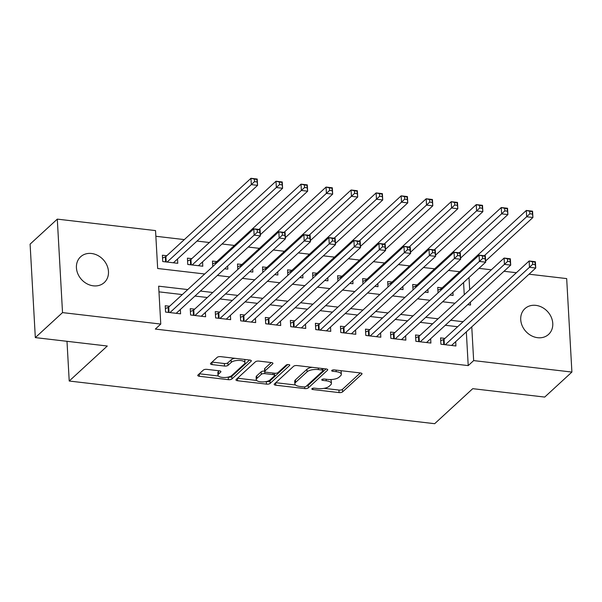 <?xml version="1.0" encoding="UTF-8"?>
<svg xmlns="http://www.w3.org/2000/svg" width="602" height="602" viewBox="0 0 602 602"><rect width="100%" height="100%" fill="white"/><g stroke="black" fill="none" stroke-linecap="round" stroke-linejoin="round"><path stroke-width="0.9" d="M311.971 388.659A1.881 0.707 176.8 0 0 311.821 388.96A1.881 0.707 176.8 0 0 312.95 389.547L339.054 392.594A2.679 1.016 176.8 0 0 342.576 391.894L361.794 374.218A2.679 1.016 176.8 0 0 362.02 373.782A2.679 1.016 176.8 0 0 360.41 372.954L334.306 369.906A1.881 0.707 176.8 0 0 331.837 370.388A1.881 0.707 176.8 0 0 331.679 370.697A1.881 0.707 176.8 0 0 332.808 371.276L336.187 371.675A8.586 3.243 176.8 0 1 341.342 374.339A8.586 3.243 176.8 0 1 340.634 375.731L339.031 377.206A8.586 3.243 176.8 0 1 327.751 379.433L324.373 379.034A1.881 0.707 176.8 0 0 321.904 379.523A1.881 0.707 176.8 0 0 321.746 379.832A1.881 0.707 176.8 0 0 322.875 380.411L326.254 380.81A8.586 3.243 176.8 0 1 331.409 383.466A8.586 3.243 176.8 0 1 330.701 384.866L329.098 386.341A8.586 3.243 176.8 0 1 317.818 388.561L314.44 388.17A1.881 0.707 176.8 0 0 311.971 388.659M91.542 253.495A17.488 14.711 -132.6 0 1 106.945 265.294A17.488 14.711 -132.6 0 1 104.289 282.534A17.488 14.711 -132.6 0 1 93.355 285.83A17.488 14.711 -132.6 0 1 77.951 274.03A17.488 14.711 -132.6 0 1 80.608 256.791A17.488 14.711 -132.6 0 1 91.542 253.495M535.84 305.364A17.488 14.711 -132.6 0 1 551.244 317.164A17.488 14.711 -132.6 0 1 548.588 334.403A17.488 14.711 -132.6 0 1 537.654 337.699A17.488 14.711 -132.6 0 1 522.25 325.9A17.488 14.711 -132.6 0 1 524.906 308.66A17.488 14.711 -132.6 0 1 535.84 305.364M206.9 369.365A2.679 1.016 176.8 0 0 203.378 370.057L197.983 375.016A2.679 1.016 176.8 0 0 197.765 375.452A2.679 1.016 176.8 0 0 199.375 376.288L228.369 379.674A2.679 1.016 176.8 0 0 231.89 378.974L251.109 361.298A2.679 1.016 176.8 0 0 251.335 360.861A2.679 1.016 176.8 0 0 249.725 360.034L220.731 356.647A2.679 1.016 176.8 0 0 217.202 357.34L210.692 363.33A2.679 1.016 176.8 0 0 210.467 363.766A2.679 1.016 176.8 0 0 212.077 364.601L224.486 366.046A2.679 1.016 176.8 0 0 228.015 365.354L231.243 362.381A7.179 2.709 176.8 0 1 239.197 360.417A7.179 2.709 176.8 0 1 244.976 362.75A7.179 2.709 176.8 0 1 244.389 363.917L231.732 375.55A7.179 2.709 176.8 0 1 223.778 377.514A7.179 2.709 176.8 0 1 217.999 375.189A7.179 2.709 176.8 0 1 218.586 374.023L220.701 372.081A2.679 1.016 176.8 0 0 220.919 371.645A2.679 1.016 176.8 0 0 219.309 370.809L206.9 369.365M529.038 274.196L566.678 278.591L571.9 372.066L544.705 397.079L472.743 388.674L434.667 423.695L69.215 381.028L107.291 346.015L35.322 337.609L62.525 312.604L57.295 219.128L155.542 230.596L157.664 268.492L204.703 273.985M571.9 372.066L473.654 360.598L471.765 326.863M187.749 289.57L158.65 286.176L160.772 324.072L155.331 329.076L468.213 365.602L473.654 360.598M160.772 324.072L62.525 312.604M274.399 383.941A2.679 1.016 176.8 0 0 274.173 384.377A2.679 1.016 176.8 0 0 275.784 385.205L304.778 388.591A2.679 1.016 176.8 0 0 308.299 387.899L327.526 370.222A2.679 1.016 176.8 0 0 327.744 369.786A2.679 1.016 176.8 0 0 326.133 368.951L297.14 365.565A2.679 1.016 176.8 0 0 293.618 366.264L274.399 383.941M266.573 384.129L237.579 380.742A2.679 1.016 176.8 0 1 235.969 379.915A2.679 1.016 176.8 0 1 236.187 379.478L255.414 361.802A2.679 1.016 176.8 0 1 258.935 361.11L271.344 362.554A2.679 1.016 176.8 0 1 272.954 363.39A2.679 1.016 176.8 0 1 272.729 363.826L264.94 370.99A2.679 1.016 176.8 0 0 264.714 371.426A2.679 1.016 176.8 0 0 266.325 372.262L274.557 373.225A2.679 1.016 176.8 0 0 278.079 372.525L286.198 365.06A1.881 0.707 176.8 0 1 288.283 364.549A1.881 0.707 176.8 0 1 289.795 365.158A1.881 0.707 176.8 0 1 289.637 365.467L270.095 383.436A2.679 1.016 176.8 0 1 266.573 384.129L266.167 381.57M166.769 255.737L162.389 255.225L162.743 261.546L177.763 263.3L177.522 258.98M191.805 258.664L187.425 258.153L187.771 264.466L202.791 266.219L202.55 261.9M216.833 261.584L212.453 261.072L212.762 266.573M241.861 264.504L237.481 263.992L237.79 269.493M266.897 267.431L262.517 266.919L262.818 272.42M291.925 270.351L287.545 269.839L287.854 275.34M316.953 273.27L312.573 272.759L312.882 278.259M341.989 276.198L337.609 275.686L337.918 281.187M367.017 279.117L362.637 278.606L362.946 284.106M392.052 282.037L387.665 281.525L387.974 287.026M417.081 284.964L412.701 284.453L413.01 289.953M444.938 338.414L440.559 337.903L440.905 344.216L455.925 345.969L455.684 341.65M419.903 335.487L415.523 334.975L415.877 341.296L430.897 343.05L430.656 338.73M394.874 332.567L390.495 332.056L390.848 338.369L405.868 340.122L405.62 335.811M369.846 329.648L365.459 329.136L365.813 335.449L380.833 337.203L380.592 332.883M344.811 326.72L340.431 326.209L340.785 332.53L355.805 334.283L355.564 329.964M319.782 323.801L315.403 323.289L315.757 329.603L330.769 331.356L330.528 327.044M294.747 320.881L290.367 320.369L290.721 326.683L305.741 328.436L305.5 324.117M269.719 317.954L265.339 317.442L265.693 323.763L280.713 325.516L280.472 321.197M244.69 315.034L240.311 314.522L240.665 320.836L255.677 322.589L255.436 318.277M219.655 312.114L215.275 311.603L215.629 317.916L230.649 319.67L230.408 315.35M194.627 309.187L190.247 308.675L190.601 314.996L205.621 316.75L205.38 312.43M468.213 365.602L466.332 331.868M457.648 326.72L445.284 325.276M432.62 323.801L420.256 322.356M407.592 320.874L395.221 319.429M382.556 317.954L370.192 316.509M357.528 315.034L345.164 313.589M332.492 312.107L320.129 310.662M307.464 309.187L295.1 307.742M282.436 306.267L270.065 304.823M257.4 303.34L245.037 301.895M232.372 300.421L220.008 298.976M207.344 297.501L194.973 296.056M182.308 294.574L158.966 291.85M169.598 306.267L165.219 305.756L165.573 312.069L180.585 313.823L180.344 309.511M459.672 271.735L448.505 270.433M434.636 268.816L423.469 267.514M409.608 265.896L398.441 264.587M384.573 262.969L373.413 261.667M359.544 260.049L348.377 258.747M334.516 257.129L323.349 255.82M309.481 254.202L298.314 252.9M284.453 251.282L273.285 249.98M259.424 248.363L248.257 247.053M234.389 245.435L222.025 243.991M209.361 242.516L196.997 241.071M184.332 239.596L155.858 236.27M464.255 294.709L463.57 282.519M442.109 287.884L437.729 287.372L438.038 292.873M452.93 292.309L453.103 295.439L449.92 295.07M427.894 289.381L428.075 292.519L424.892 292.151M402.866 286.462L403.039 289.6L399.856 289.223M377.83 283.542L378.011 286.672L374.828 286.304M352.802 280.615L352.975 283.753L349.8 283.384M327.774 277.695L327.947 280.833L324.764 280.457M302.738 274.775L302.919 277.906L299.736 277.537M277.71 271.848L277.883 274.986L274.708 274.617M252.682 268.928L252.855 272.066L249.672 271.69M227.646 266.009L227.827 269.139L224.644 268.77M66.995 341.311L69.215 381.028M35.322 337.609L30.1 244.134L57.295 219.128M478.974 268.357L491.337 269.801M504.002 271.276L516.365 272.721M467.679 304.687L470.546 305.018L470.388 302.189M469.688 289.705L469.011 277.514M217.367 275.46L229.731 276.905M242.395 278.387L254.766 279.825M267.431 281.307L279.795 282.752M292.459 284.227L304.823 285.672M317.495 287.154L329.858 288.591M342.523 290.074L354.887 291.518M367.551 292.993L379.915 294.438M392.587 295.921L404.95 297.358M417.615 298.84L429.978 300.285M442.643 301.76L455.014 303.205M463.088 321.716L450.725 320.272M438.06 318.797L425.689 317.352M413.025 315.869L400.661 314.432M387.997 312.95L375.633 311.505M362.968 310.03L350.597 308.585M337.933 307.103L325.569 305.665M312.905 304.183L300.541 302.738M287.876 301.263L275.505 299.819M262.841 298.336L250.477 296.899M237.813 295.416L225.449 293.972M212.784 292.497L200.413 291.052M331.409 383.466L331.266 380.946A8.586 3.243 176.8 0 0 330.302 379.561M341.342 374.339L341.199 371.81A8.586 3.243 176.8 0 0 340.499 370.629M324.132 388.343L338.911 390.066A2.679 1.016 176.8 0 0 342.433 389.374L360.305 372.939M306.463 386.017A2.679 1.016 176.8 0 0 308.164 385.37L326.028 368.936M275.754 382.691L295.552 385.002M303.566 386.898A1.881 0.707 176.8 0 0 306.034 386.416L322.905 370.9A1.881 0.707 176.8 0 0 323.063 370.591A1.881 0.707 176.8 0 0 321.935 370.012L318.375 369.598A8.586 3.243 176.8 0 0 307.095 371.818L295.559 382.428A8.586 3.243 176.8 0 0 294.852 383.82A8.586 3.243 176.8 0 0 300.007 386.484L303.566 386.898M311.919 367.295A8.586 3.243 176.8 0 0 306.952 369.289L307.095 371.818M294.852 383.82L294.709 381.292A8.586 3.243 176.8 0 1 295.416 379.9L306.952 369.289M256.708 380.472L237.542 378.229M271.239 362.539L264.797 368.469A2.679 1.016 176.8 0 0 264.571 368.906L264.714 371.426M287.726 364.564L269.952 380.908L270.095 383.436M256.851 378.432A7.179 2.709 176.8 0 0 256.256 379.599A7.179 2.709 176.8 0 0 262.036 381.931A7.179 2.709 176.8 0 0 269.997 379.967L274.452 375.866A2.679 1.016 176.8 0 0 274.67 375.43A2.679 1.016 176.8 0 0 273.06 374.594L264.835 373.639A2.679 1.016 176.8 0 0 261.306 374.331L256.851 378.432L256.708 375.904A7.179 2.709 176.8 0 0 256.113 377.07L256.256 379.599M264.835 373.639L264.699 371.11A2.679 1.016 176.8 0 0 261.163 371.803L261.306 374.331M256.708 375.904L261.163 371.803M266.43 381.608A2.679 1.016 176.8 0 0 269.952 380.908M217.999 375.189L217.856 372.661A7.179 2.709 176.8 0 1 218.451 371.494L219.203 370.802M244.976 362.75L244.841 360.222A7.179 2.709 176.8 0 0 244.45 359.417M234.757 358.28A7.179 2.709 176.8 0 0 231.1 359.853L231.243 362.381M212.047 362.088L224.35 363.525A2.679 1.016 176.8 0 0 227.872 362.825L231.1 359.853M228.075 377.13L228.226 377.145A2.679 1.016 176.8 0 0 231.747 376.446L249.619 360.019M199.337 373.774L218.383 375.994M485.618 260.997L532.92 217.495L526.66 216.765L526.306 210.452L441.243 288.682A2.732 1.031 -3.2 0 1 440.656 289.035L437.887 290.202M529.707 211.264L526.306 210.452L532.567 211.182L532.92 217.495L532.213 211.558L529.707 211.264L529.85 213.793L532.349 214.086M529.85 213.793L484.279 255.745M532.213 211.558L532.567 211.182M440.717 340.732L443.478 339.566A2.732 1.031 176.8 0 0 444.065 339.212L529.135 260.982L535.389 261.712L535.742 268.025L451.545 345.458M535.178 264.609L535.742 268.025L529.489 267.296L529.135 260.982L532.529 261.795L532.672 264.323L535.178 264.609L535.035 262.088L532.529 261.795M445.292 344.728L532.672 264.323M535.389 261.712L535.035 262.088M460.59 258.077L507.892 214.575L501.632 213.845L501.278 207.532L416.208 285.762A2.732 1.031 -3.2 0 1 415.621 286.116L412.859 287.282M504.679 208.345L501.278 207.532L507.539 208.262L507.892 214.575L507.177 208.638L504.679 208.345L504.815 210.873L507.32 211.159M504.815 210.873L459.251 252.825M507.177 208.638L507.539 208.262M435.555 255.158L482.857 211.656L476.603 210.926L476.25 204.605L391.18 282.842A2.732 1.031 -3.2 0 1 390.593 283.196L387.823 284.355M479.643 205.425L476.25 204.605L482.503 205.335L482.857 211.656L482.149 205.711L479.643 205.425L479.786 207.946L482.292 208.239M479.786 207.946L434.223 249.898M482.149 205.711L482.503 205.335M410.526 252.23L457.829 208.728L451.568 207.999L451.214 201.685L366.151 279.915A2.732 1.031 -3.2 0 1 365.565 280.269L362.795 281.435M454.615 202.498L451.214 201.685L457.475 202.415L457.829 208.728L457.121 202.791L454.615 202.498L454.758 205.026L457.257 205.32M454.758 205.026L409.187 246.978M457.121 202.791L457.475 202.415M385.491 249.311L432.8 205.809L426.54 205.079L426.186 198.765L341.116 276.995A2.732 1.031 -3.2 0 1 340.529 277.349L337.767 278.515M429.587 199.578L426.186 198.765L432.447 199.495L432.8 205.809L432.086 199.872L429.587 199.578L429.723 202.106L432.228 202.392M429.723 202.106L384.159 244.058M432.086 199.872L432.447 199.495M415.681 337.805L418.45 336.646A2.732 1.031 176.8 0 0 419.037 336.292L504.107 258.055L510.361 258.785L510.714 265.106L426.517 342.538M510.142 261.689L510.714 265.106L504.453 264.376L504.107 258.055L507.501 258.868L507.644 261.396L510.142 261.689L510.007 259.161L507.501 258.868M420.256 341.808L507.644 261.396M510.361 258.785L510.007 259.161M390.653 334.885L393.415 333.719A2.732 1.031 176.8 0 0 394.001 333.365L479.072 255.135L485.332 255.865L485.686 262.179L401.481 339.611M485.114 258.77L485.686 262.179L479.425 261.449L479.072 255.135L482.473 255.948L482.608 258.476L485.114 258.77L484.971 256.241L482.473 255.948M395.228 338.881L482.608 258.476M485.332 255.865L484.971 256.241M365.617 331.965L368.386 330.799A2.732 1.031 176.8 0 0 368.973 330.445L454.043 252.215L460.297 252.945L460.65 259.259L376.453 336.691M460.086 255.842L460.65 259.259L454.397 258.529L454.043 252.215L457.437 253.028L457.58 255.557L460.086 255.842L459.943 253.322L457.437 253.028M370.192 335.961L457.58 255.557M460.297 252.945L459.943 253.322M340.589 329.038L343.358 327.879A2.732 1.031 176.8 0 0 343.945 327.526L429.008 249.288L435.269 250.018L435.622 256.339L351.425 333.771M435.05 252.923L435.622 256.339L429.361 255.609L429.008 249.288L432.409 250.101L432.552 252.629L435.05 252.923L434.915 250.394L432.409 250.101M345.164 333.041L432.552 252.629M435.269 250.018L434.915 250.394M360.463 246.391L407.765 202.889L401.511 202.159L401.158 195.838L316.088 274.076A2.732 1.031 -3.2 0 1 315.501 274.429L312.731 275.588M404.552 196.658L401.158 195.838L407.411 196.568L407.765 202.889L407.057 196.944L404.552 196.658L404.694 199.179L407.2 199.473M404.694 199.179L359.131 241.131M407.057 196.944L407.411 196.568M315.561 326.118L318.323 324.952A2.732 1.031 176.8 0 0 318.909 324.598L403.98 246.368L410.24 247.098L410.594 253.412L326.389 330.844M410.022 250.003L410.594 253.412L404.333 252.682L403.98 246.368L407.381 247.181L407.516 249.71L410.022 250.003L409.879 247.475L407.381 247.181M320.136 330.114L407.516 249.71M410.24 247.098L409.879 247.475M335.434 243.464L382.737 199.962L376.476 199.232L376.122 192.918L291.052 271.148A2.732 1.031 -3.2 0 1 290.465 271.502L287.703 272.668M379.523 193.731L376.122 192.918L382.383 193.648L382.737 199.962L382.022 194.025L379.523 193.731L379.666 196.26L382.165 196.553M379.666 196.26L334.095 238.211M382.022 194.025L382.383 193.648M290.525 323.199L293.294 322.032A2.732 1.031 176.8 0 0 293.881 321.679L378.951 243.449L385.205 244.179L385.558 250.492L301.361 327.924M384.994 247.076L385.558 250.492L379.305 249.762L378.951 243.449L382.345 244.262L382.488 246.79L384.994 247.076L384.851 244.555L382.345 244.262M295.1 327.195L382.488 246.79M385.205 244.179L384.851 244.555M310.399 240.544L357.708 197.042L351.448 196.312L351.094 189.999L266.024 268.229A2.732 1.031 -3.2 0 1 265.437 268.582L262.675 269.749M354.488 190.811L351.094 189.999L357.355 190.729L357.708 197.042L356.994 191.105L354.488 190.811L354.631 193.34L357.137 193.626M354.631 193.34L309.067 235.284M356.994 191.105L357.355 190.729M265.497 320.272L268.259 319.113A2.732 1.031 176.8 0 0 268.846 318.759L353.916 240.522L360.177 241.251L360.53 247.572L276.333 325.005M359.958 244.156L360.53 247.572L354.269 246.843L353.916 240.522L357.317 241.334L357.46 243.863L359.958 244.156L359.823 241.628L357.317 241.334M270.072 324.275L357.46 243.863M360.177 241.251L359.823 241.628M285.371 237.624L332.673 194.122L326.419 193.392L326.066 187.071L240.996 265.309A2.732 1.031 -3.2 0 1 240.409 265.663L237.639 266.821M329.46 187.892L326.066 187.071L332.319 187.801L332.673 194.122L331.965 188.178L329.46 187.892L329.603 190.413L332.108 190.706M329.603 190.413L284.031 232.364M331.965 188.178L332.319 187.801M240.469 317.352L243.231 316.185A2.732 1.031 176.8 0 0 243.818 315.832L328.888 237.602L335.148 238.332L335.502 244.645L251.297 322.078M334.93 241.236L335.502 244.645L329.241 243.915L328.888 237.602L332.289 238.415L332.424 240.943L334.93 241.236L334.787 238.708L332.289 238.415M245.044 321.348L332.424 240.943M335.148 238.332L334.787 238.708M260.342 234.697L307.645 191.195L301.384 190.465L301.03 184.152L215.96 262.382A2.732 1.031 -3.2 0 1 215.373 262.735L212.611 263.902M304.431 184.964L301.03 184.152L307.291 184.882L307.645 191.195L306.93 185.258L304.431 184.964L304.574 187.493L307.073 187.786M304.574 187.493L259.003 229.445M306.93 185.258L307.291 184.882M215.433 314.432L218.202 313.266A2.732 1.031 176.8 0 0 218.789 312.912L303.859 234.682L310.113 235.412L310.466 241.726L226.269 319.158M309.902 238.309L310.466 241.726L304.213 240.996L303.859 234.682L307.253 235.495L307.396 238.023L309.902 238.309L309.759 235.788L307.253 235.495M220.008 318.428L307.396 238.023M310.113 235.412L309.759 235.788M198.412 265.708L282.609 188.275L276.356 187.546L276.002 181.232L190.932 259.462A2.732 1.031 -3.2 0 1 190.345 259.816L187.583 260.982M279.396 182.045L276.002 181.232L282.255 181.962L282.609 188.275L281.902 182.338L279.396 182.045L279.539 184.573L282.045 184.859M279.539 184.573L192.158 264.978M281.902 182.338L282.255 181.962M190.405 311.505L193.167 310.346A2.732 1.031 176.8 0 0 193.754 309.992L278.824 231.755L285.085 232.485L285.438 238.806L201.241 316.238M284.866 235.39L285.438 238.806L279.177 238.076L278.824 231.755L282.225 232.568L282.368 235.096L284.866 235.39L284.723 232.861L282.225 232.568M194.98 315.508L282.368 235.096M285.085 232.485L284.723 232.861M173.384 262.788L257.581 185.356L251.32 184.626L250.974 178.305L165.904 256.542A2.732 1.031 -3.2 0 1 165.317 256.896L162.548 258.055M254.368 179.125L250.974 178.305L257.227 179.035L257.581 185.356L256.873 179.411L254.368 179.125L254.511 181.646L257.009 181.939M254.511 181.646L167.123 262.058M256.873 179.411L257.227 179.035M165.377 308.585L168.139 307.419A2.732 1.031 176.8 0 0 168.726 307.065L253.796 228.835L260.056 229.565L260.403 235.879L176.205 313.311M259.838 232.47L260.403 235.879L254.149 235.149L253.796 228.835L257.189 229.648L257.332 232.176L259.838 232.47L259.695 229.941L257.189 229.648M169.952 312.581L257.332 232.176M260.056 229.565L259.695 229.941M312.874 388.26L312.95 389.547M332.733 369.989L332.808 371.276M322.807 379.125L322.875 380.411M326.171 379.245L326.254 380.81M336.097 370.117L336.187 371.675M361.749 373.375L361.794 374.218M342.433 389.374L342.576 391.894M338.911 390.066L339.054 392.594M327.473 369.372L327.526 370.222M308.164 385.37L308.299 387.899M304.68 386.89L304.778 388.591M275.648 382.782L275.784 385.205M321.852 368.454L321.935 370.012M318.285 368.033L318.375 369.598M295.416 379.9L295.559 382.428M237.444 378.327L237.579 380.742M272.683 362.976L272.729 363.826M264.797 368.469L264.94 370.99M289.607 364.872L289.637 365.467M272.977 373.037L273.06 374.594M220.648 371.231L220.701 372.081M218.451 371.494L218.586 374.023M227.872 362.825L228.015 365.354M224.35 363.525L224.486 366.046M211.942 362.178L212.077 364.601M251.064 360.455L251.109 361.298M231.747 376.446L231.89 378.974M228.226 377.145L228.369 379.674M199.239 373.865L199.375 376.288M441.243 288.682L441.304 289.863M440.656 289.035L440.732 290.397M443.757 344.547L443.478 339.566M444.366 344.622L444.065 339.212M416.208 285.762L416.275 286.943M415.621 286.116L415.696 287.478M391.18 282.842L391.247 284.024M390.593 283.196L390.668 284.55M366.151 279.915L366.212 281.096M365.565 280.269L365.64 281.631M341.116 276.995L341.183 278.177M340.529 277.349L340.604 278.711M418.729 341.627L418.45 336.646M419.338 341.695L419.037 336.292M393.693 338.708L393.415 333.719M394.302 338.775L394.001 333.365M368.665 335.781L368.386 330.799M369.274 335.856L368.973 330.445M343.637 332.861L343.358 327.879M344.246 332.929L343.945 327.526M316.088 274.076L316.155 275.257M315.501 274.429L315.576 275.784M318.601 329.941L318.323 324.952M319.21 330.009L318.909 324.598M291.052 271.148L291.12 272.33M290.465 271.502L290.548 272.864M293.573 327.014L293.294 322.032M294.182 327.089L293.881 321.679M266.024 268.229L266.092 269.41M265.437 268.582L265.512 269.944M268.545 324.094L268.259 319.113M269.154 324.162L268.846 318.759M240.996 265.309L241.063 266.49M240.409 265.663L240.484 267.017M243.509 321.175L243.231 316.185M244.119 321.242L243.818 315.832M215.96 262.382L216.028 263.563M215.373 262.735L215.448 264.097M218.481 318.247L218.202 313.266M219.09 318.323L218.789 312.912M190.932 259.462L191.233 264.872M190.345 259.816L190.623 264.797M193.445 315.328L193.167 310.346M194.062 315.395L193.754 309.992M165.904 256.542L166.205 261.945M165.317 256.896L165.595 261.878M168.417 312.408L168.139 307.419M169.027 312.476L168.726 307.065M322.95 368.582L323.063 370.591M274.55 373.217L274.67 375.43"/></g></svg>
